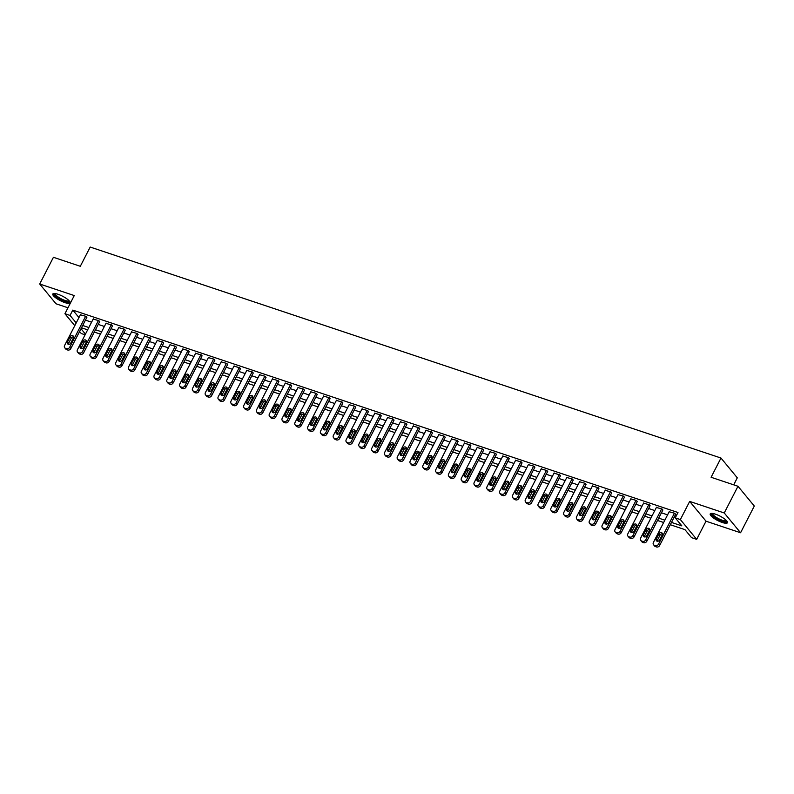 <?xml version="1.0" encoding="UTF-8"?>
<svg xmlns="http://www.w3.org/2000/svg" width="794" height="794" viewBox="0 0 794 794"><rect width="100%" height="100%" fill="white"/><g stroke="black" fill="none" stroke-linecap="round" stroke-linejoin="round"><path stroke-width="1.19" d="M64.87 302.603A9.697 2.491 -152.8 0 0 70.051 302.861A9.697 2.491 -152.8 0 0 66.676 298.693A9.697 2.491 -152.8 0 0 57.992 294.266A9.697 2.491 -152.8 0 0 52.811 293.998A9.697 2.491 -152.8 0 0 56.185 298.167A9.697 2.491 -152.8 0 0 64.87 302.603M722.282 522.492A9.697 2.491 -152.8 0 0 727.463 522.76A9.697 2.491 -152.8 0 0 724.088 518.591A9.697 2.491 -152.8 0 0 715.404 514.155A9.697 2.491 -152.8 0 0 710.223 513.897A9.697 2.491 -152.8 0 0 713.598 518.065A9.697 2.491 -152.8 0 0 722.282 522.492M85.097 334.8L81.246 333.51L79.589 331.495M733.706 484.826L737.298 477.829L720.982 458.039L90.188 247.053L80.303 266.288L53.426 257.296L39.7 284.004L56.017 303.784L67.976 307.784M720.982 458.039L711.096 477.273L737.983 486.265L754.3 506.046L740.574 532.754L724.247 512.974L689.688 501.411L680.359 519.574L696.675 539.354L691.554 537.647L684.944 529.628L670.295 524.725M689.688 501.411L706.015 521.192L740.574 532.754M706.015 521.192L696.675 539.354M737.983 486.265L724.247 512.974M671.486 522.412L681.857 525.886L675.237 517.857L677.987 512.517L72.79 310.097L78.953 317.56M85.424 320.131L91.578 322.185M98.228 324.409L104.381 326.473M111.031 328.696L117.175 330.751M123.824 332.974L129.978 335.028M136.628 337.252L142.781 339.316M149.431 341.539L155.584 343.594M162.224 345.817L168.378 347.871M175.027 350.094L181.181 352.159M187.831 354.382L193.984 356.437M200.624 358.66L206.777 360.724M213.427 362.947L219.581 365.002M226.23 367.225L232.384 369.279M239.024 371.503L245.177 373.567M251.827 375.79L257.981 377.845M264.63 380.068L270.784 382.122M277.424 384.346L283.577 386.41M290.227 388.633L296.38 390.688M303.03 392.911L309.184 394.975M315.833 397.199L321.977 399.253M328.627 401.476L334.78 403.531M341.43 405.754L347.583 407.818M354.233 410.041L360.387 412.096M367.027 414.319L373.18 416.374M379.83 418.597L385.983 420.661M392.633 422.884L398.787 424.939M405.426 427.162L411.58 429.217M418.23 431.45L424.383 433.504M431.033 435.727L437.186 437.782M443.826 440.005L449.98 442.069M456.629 444.293L462.783 446.347M469.433 448.57L475.586 450.625M482.226 452.848L488.379 454.912M495.029 457.136L501.183 459.19M507.832 461.413L513.986 463.468M520.636 465.701L526.779 467.755M533.429 469.979L539.583 472.033M546.232 474.256L552.386 476.321M559.036 478.544L565.189 480.598M571.829 482.821L577.982 484.876M584.632 487.099L590.786 489.164M597.435 491.387L603.589 493.441M610.229 495.664L616.382 497.719M623.032 499.942L629.185 502.007M635.835 504.23L641.989 506.284M648.629 508.507L654.782 510.572M661.432 512.795L667.585 514.849M674.235 517.073L675.436 517.48M675.545 514.512L674.96 513.351L669.183 511.743M662.752 510.234L662.156 509.063L656.38 507.455M649.949 505.947L649.353 504.786L643.587 503.178M637.145 501.669L636.56 500.498L630.783 498.9M624.352 497.391L623.756 496.22L617.98 494.612M611.549 493.104L610.953 491.943L605.187 490.335M598.745 488.826L598.16 487.655L592.384 486.047M585.952 484.538L585.357 483.377L579.58 481.769M573.149 480.261L572.553 479.1L566.787 477.492M560.346 475.983L559.76 474.812L553.984 473.204M547.542 471.696L546.957 470.534L541.18 468.926M534.749 467.418L534.154 466.247L528.377 464.649M521.946 463.14L521.36 461.969L515.584 460.361M509.143 458.853L508.557 457.691L502.781 456.084M496.349 454.575L495.754 453.404L489.977 451.796M483.546 450.287L482.96 449.126L477.184 447.518M470.743 446.01L470.157 444.848L464.381 443.241M457.949 441.732L457.354 440.561L451.578 438.953M445.146 437.444L444.551 436.283L438.784 434.675M432.343 433.167L431.757 431.996L425.981 430.398M419.55 428.889L418.954 427.718L413.178 426.11M406.746 424.601L406.151 423.44L400.384 421.832M393.943 420.324L393.358 419.153L387.581 417.545M381.15 416.036L380.554 414.875L374.778 413.267M368.347 411.758L367.751 410.597L361.985 408.989M355.543 407.481L354.958 406.31L349.181 404.702M342.74 403.193L342.154 402.032L336.378 400.424M329.947 398.916L329.351 397.744L323.575 396.146M317.143 394.638L316.558 393.467L310.782 391.859M304.34 390.35L303.755 389.189L297.978 387.581M291.547 386.073L290.951 384.901L285.175 383.294M278.744 381.785L278.158 380.624L272.382 379.016M265.94 377.507L265.355 376.346L259.578 374.738M253.147 373.23L252.552 372.058L246.775 370.451M240.344 368.942L239.748 367.781L233.982 366.173M227.541 364.664L226.955 363.493L221.179 361.895M214.747 360.387L214.152 359.216L208.375 357.608M201.944 356.099L201.348 354.938L195.582 353.33M189.141 351.821L188.555 350.65L182.779 349.042M176.347 347.534L175.752 346.373L169.976 344.765M163.544 343.256L162.949 342.095L157.182 340.487M150.741 338.978L150.155 337.807L144.379 336.199M137.938 334.691L137.352 333.53L131.576 331.922M125.144 330.413L124.549 329.252L118.772 327.644M112.341 326.136L111.755 324.964L105.979 323.357M99.538 321.848L98.952 320.687L93.176 319.079M86.745 317.57L86.149 316.399L80.373 314.791M74.785 325.679L64.929 313.729L74.259 295.567L39.7 284.004M64.929 313.729L70.051 315.436L76.204 322.91M72.79 310.097L70.051 315.436M675.237 517.857L680.359 519.574M81.008 328.726L85.454 334.115M663.655 522.502L657.501 520.447M650.852 518.224L644.698 516.16M638.048 513.936L631.895 511.882M625.255 509.659L619.102 507.604M612.452 505.381L606.298 503.317M599.649 501.093L593.495 499.039M586.855 496.816L580.702 494.761M574.052 492.538L567.899 490.474M561.249 488.25L555.095 486.196M548.446 483.973L542.302 481.908M535.652 479.685L529.499 477.631M522.849 475.408L516.696 473.353M510.046 471.13L503.892 469.065M497.252 466.842L491.099 464.788M484.449 462.565L478.296 460.51M471.646 458.287L465.492 456.222M458.853 453.999L452.699 451.945M446.049 449.722L439.896 447.667M433.246 445.434L427.093 443.38M420.453 441.156L414.299 439.102M407.65 436.879L401.496 434.814M394.846 432.591L388.693 430.537M382.053 428.313L375.899 426.259M369.25 424.036L363.096 421.971M356.446 419.748L350.293 417.694M343.643 415.47L337.5 413.416M330.85 411.183L324.696 409.128M318.047 406.905L311.893 404.851M305.243 402.627L299.09 400.563M292.45 398.34L286.297 396.285M279.647 394.062L273.493 392.008M266.844 389.785L260.69 387.72M254.05 385.497L247.897 383.442M241.247 381.219L235.093 379.165M228.444 376.942L222.29 374.877M215.65 372.654L209.497 370.599M202.847 368.376L196.694 366.312M190.044 364.089L183.89 362.034M177.251 359.811L171.097 357.757M164.447 355.533L158.294 353.469M151.644 351.246L145.491 349.191M138.841 346.968L132.697 344.914M126.047 342.69L119.894 340.626M113.244 338.403L107.091 336.348M100.441 334.125L94.288 332.061M87.648 329.838L81.494 327.783M82.685 325.471L88.829 327.525M95.479 329.748L101.632 331.813M108.282 334.036L114.435 336.09M121.085 338.313L127.239 340.378M133.878 342.601L140.032 344.656M146.682 346.879L152.835 348.933M159.485 351.156L165.638 353.221M172.278 355.444L178.432 357.498M185.081 359.722L191.235 361.776M197.885 363.999L204.038 366.064M210.678 368.287L216.831 370.341M223.481 372.565L229.635 374.619M236.284 376.852L242.438 378.907M249.078 381.13L255.231 383.184M261.881 385.408L268.035 387.472M274.684 389.695L280.838 391.75M287.488 393.973L293.631 396.027M300.281 398.251L306.434 400.315M313.084 402.538L319.238 404.593M325.887 406.816L332.041 408.87M338.681 411.094L344.834 413.158M351.484 415.381L357.637 417.436M364.287 419.659L370.441 421.723M377.081 423.946L383.234 426.001M389.884 428.224L396.037 430.279M402.687 432.502L408.841 434.566M415.48 436.789L421.634 438.844M428.284 441.067L434.437 443.121M441.087 445.345L447.24 447.409M453.88 449.632L460.034 451.687M466.683 453.91L472.837 455.974M479.487 458.198L485.64 460.252M492.29 462.475L498.434 464.53M505.083 466.753L511.237 468.817M517.886 471.041L524.04 473.095M530.69 475.318L536.843 477.373M543.483 479.596L549.637 481.66M556.286 483.883L562.44 485.938M569.09 488.161L575.243 490.226M581.883 492.449L588.036 494.503M594.686 496.726L600.84 498.781M607.489 501.004L613.643 503.068M620.283 505.292L626.436 507.346M633.086 509.569L639.239 511.624M645.889 513.847L652.043 515.911M658.683 518.135L664.836 520.189M674.443 513.172L658.524 544.158A2.481 2.064 -39.5 0 1 655.378 545.607L654.355 545.27A2.481 2.064 -39.5 0 1 653.402 542.441L669.322 511.465M653.531 544.714L654.633 546.054A2.481 2.064 140.5 0 0 655.457 546.6L656.479 546.947A2.481 2.064 140.5 0 0 659.625 545.498L675.694 514.234M659.576 539.999A1.985 1.648 140.5 0 1 656.301 538.908L658.941 533.776A1.985 1.648 140.5 0 1 662.216 534.878L659.576 539.999M657.184 541.2A1.985 1.648 140.5 0 1 657.402 540.248L660.042 535.116A1.985 1.648 140.5 0 1 662.434 533.915M661.65 508.894L645.721 539.88A2.481 2.064 -39.5 0 1 642.574 541.329L641.552 540.982A2.481 2.064 -39.5 0 1 640.599 538.163L656.529 507.177M640.738 540.426L641.84 541.766A2.481 2.064 140.5 0 0 642.654 542.322L643.676 542.669A2.481 2.064 140.5 0 0 646.822 541.21L662.891 509.956M646.782 535.722A1.985 1.648 140.5 0 1 643.497 534.63L646.137 529.499A1.985 1.648 140.5 0 1 649.413 530.591L646.782 535.722M644.381 536.923A1.985 1.648 140.5 0 1 644.599 535.96L647.239 530.839A1.985 1.648 140.5 0 1 649.631 529.638M648.847 504.617L632.927 535.593A2.481 2.064 -39.5 0 1 629.781 537.052L628.749 536.704A2.481 2.064 -39.5 0 1 627.806 533.886L643.726 502.9M627.935 536.149L629.037 537.488A2.481 2.064 140.5 0 0 629.85 538.044L630.883 538.382A2.481 2.064 140.5 0 0 634.029 536.933L650.087 505.669M633.979 531.444A1.985 1.648 140.5 0 1 630.704 530.342L633.334 525.221A1.985 1.648 140.5 0 1 636.609 526.313L633.979 531.444M631.587 532.635A1.985 1.648 140.5 0 1 631.806 531.682L634.436 526.551A1.985 1.648 140.5 0 1 636.828 525.36M636.044 500.329L620.124 531.315A2.481 2.064 -39.5 0 1 616.978 532.764L615.955 532.427A2.481 2.064 -39.5 0 1 615.003 529.598L630.922 498.622M615.132 531.871L616.233 533.201A2.481 2.064 140.5 0 0 617.057 533.757L618.079 534.104A2.481 2.064 140.5 0 0 621.226 532.655L637.294 501.391M621.176 527.156A1.985 1.648 140.5 0 1 617.901 526.065L620.541 520.933A1.985 1.648 140.5 0 1 623.816 522.035L621.176 527.156M618.784 528.357A1.985 1.648 140.5 0 1 619.002 527.405L621.642 522.273A1.985 1.648 140.5 0 1 624.034 521.072M623.24 496.052L607.321 527.037A2.481 2.064 -39.5 0 1 604.174 528.486L603.152 528.139A2.481 2.064 -39.5 0 1 602.199 525.32L618.129 494.334M602.328 527.583L603.44 528.923A2.481 2.064 140.5 0 0 604.254 529.479L605.276 529.816A2.481 2.064 140.5 0 0 608.422 528.367L624.491 497.113M608.373 522.879A1.985 1.648 140.5 0 1 605.097 521.777L607.738 516.656A1.985 1.648 140.5 0 1 611.013 517.748L608.373 522.879M605.981 524.08A1.985 1.648 140.5 0 1 606.199 523.117L608.839 517.986A1.985 1.648 140.5 0 1 611.231 516.795M726.808 520.963A8.387 2.154 27.2 0 1 726.758 521.281A8.387 2.154 27.2 0 1 718.411 519.445A8.387 2.154 27.2 0 1 711.811 513.658A8.387 2.154 27.2 0 1 712.059 513.39M710.65 513.529A9.627 2.471 -152.8 0 0 718.153 519.673A9.627 2.471 -152.8 0 0 727.512 522.194M712.625 513.45A7.771 1.995 -152.8 0 0 718.649 518.71A7.771 1.995 -152.8 0 0 726.431 520.546M69.396 301.075A8.387 2.154 27.2 0 1 64.85 301.184A8.387 2.154 27.2 0 1 56.88 297.025A8.387 2.154 27.2 0 1 54.647 293.492M55.203 293.562A7.771 1.995 -152.8 0 0 64.9 300.39A7.771 1.995 -152.8 0 0 69.018 300.658M53.238 293.641A9.627 2.471 -152.8 0 0 65.287 301.72A9.627 2.471 -152.8 0 0 70.1 302.306M610.447 491.764L594.517 522.75A2.481 2.064 -39.5 0 1 591.371 524.199L590.349 523.861A2.481 2.064 -39.5 0 1 589.406 521.043L605.326 490.057M589.535 523.306L590.637 524.645A2.481 2.064 140.5 0 0 591.451 525.201L592.483 525.539A2.481 2.064 140.5 0 0 595.629 524.09L611.688 492.826M595.579 518.601A1.985 1.648 140.5 0 1 592.304 517.499L594.934 512.368A1.985 1.648 140.5 0 1 598.21 513.47L595.579 518.601M593.187 519.792A1.985 1.648 140.5 0 1 593.406 518.839L596.036 513.708A1.985 1.648 140.5 0 1 598.428 512.507M597.644 487.486L581.724 518.472A2.481 2.064 -39.5 0 1 578.578 519.921L577.556 519.584A2.481 2.064 -39.5 0 1 576.603 516.755L592.523 485.779M576.732 519.028L577.834 520.358A2.481 2.064 140.5 0 0 578.657 520.914L579.68 521.261A2.481 2.064 140.5 0 0 582.826 519.802L598.894 488.548M582.776 514.314A1.985 1.648 140.5 0 1 579.501 513.222L582.131 508.091A1.985 1.648 140.5 0 1 585.416 509.182L582.776 514.314M580.384 515.514A1.985 1.648 140.5 0 1 580.603 514.552L583.243 509.43A1.985 1.648 140.5 0 1 585.635 508.229M584.841 483.209L568.921 514.184A2.481 2.064 -39.5 0 1 565.775 515.643L564.752 515.296A2.481 2.064 -39.5 0 1 563.8 512.477L579.729 481.492M563.929 514.74L565.03 516.08A2.481 2.064 140.5 0 0 565.854 516.636L566.876 516.973A2.481 2.064 140.5 0 0 570.023 515.524L586.091 484.261M569.973 510.036A1.985 1.648 140.5 0 1 566.698 508.934L569.338 503.813A1.985 1.648 140.5 0 1 572.613 504.905L569.973 510.036M567.581 511.227A1.985 1.648 140.5 0 1 567.799 510.274L570.439 505.143A1.985 1.648 140.5 0 1 572.831 503.952M572.047 478.921L556.118 509.907A2.481 2.064 -39.5 0 1 552.971 511.356L551.949 511.018A2.481 2.064 -39.5 0 1 551.006 508.19L566.926 477.214M551.135 510.463L552.237 511.802A2.481 2.064 140.5 0 0 553.051 512.348L554.083 512.696A2.481 2.064 140.5 0 0 557.229 511.247L573.288 479.983M557.18 505.748A1.985 1.648 140.5 0 1 553.904 504.656L556.534 499.525A1.985 1.648 140.5 0 1 559.81 500.627L557.18 505.748M554.788 506.949A1.985 1.648 140.5 0 1 555.006 505.996L557.636 500.865A1.985 1.648 140.5 0 1 560.028 499.664M559.244 474.643L543.324 505.629A2.481 2.064 -39.5 0 1 540.178 507.078L539.156 506.731A2.481 2.064 -39.5 0 1 538.203 503.912L554.123 472.926M538.332 506.175L539.434 507.515A2.481 2.064 140.5 0 0 540.257 508.071L541.28 508.418A2.481 2.064 140.5 0 0 544.426 506.959L560.495 475.705M544.376 501.471A1.985 1.648 140.5 0 1 541.101 500.379L543.731 495.248A1.985 1.648 140.5 0 1 547.016 496.339L544.376 501.471M541.984 502.671A1.985 1.648 140.5 0 1 542.203 501.709L544.843 496.587A1.985 1.648 140.5 0 1 547.235 495.387M546.441 470.366L530.521 501.342A2.481 2.064 -39.5 0 1 527.375 502.801L526.353 502.453A2.481 2.064 -39.5 0 1 525.4 499.634L541.319 468.649M525.529 501.897L526.63 503.237A2.481 2.064 140.5 0 0 527.454 503.793L528.476 504.13A2.481 2.064 140.5 0 0 531.623 502.681L547.691 471.418M531.573 497.193A1.985 1.648 140.5 0 1 528.298 496.091L530.938 490.97A1.985 1.648 140.5 0 1 534.213 492.062L531.573 497.193M529.181 498.384A1.985 1.648 140.5 0 1 529.399 497.431L532.04 492.3A1.985 1.648 140.5 0 1 534.431 491.109M533.647 466.078L517.718 497.064A2.481 2.064 -39.5 0 1 514.572 498.513L513.549 498.175A2.481 2.064 -39.5 0 1 512.596 495.347L528.526 464.371M512.735 497.62L513.837 498.95A2.481 2.064 140.5 0 0 514.651 499.505L515.673 499.853A2.481 2.064 140.5 0 0 518.819 498.404L534.888 467.14M518.78 492.905A1.985 1.648 140.5 0 1 515.495 491.814L518.135 486.682A1.985 1.648 140.5 0 1 521.41 487.784L518.78 492.905M516.388 494.106A1.985 1.648 140.5 0 1 516.606 493.153L519.236 488.022A1.985 1.648 140.5 0 1 521.628 486.821M520.844 461.8L504.924 492.786A2.481 2.064 -39.5 0 1 501.778 494.235L500.746 493.888A2.481 2.064 -39.5 0 1 499.803 491.069L515.723 460.083M499.932 493.332L501.034 494.672A2.481 2.064 140.5 0 0 501.858 495.228L502.88 495.565A2.481 2.064 140.5 0 0 506.026 494.116L522.085 462.862M505.977 488.628A1.985 1.648 140.5 0 1 502.701 487.536L505.331 482.405A1.985 1.648 140.5 0 1 508.617 483.496L505.977 488.628M503.585 489.829A1.985 1.648 140.5 0 1 503.803 488.866L506.433 483.745A1.985 1.648 140.5 0 1 508.835 482.544M508.041 457.513L492.121 488.499A2.481 2.064 -39.5 0 1 488.975 489.948L487.953 489.61A2.481 2.064 -39.5 0 1 487 486.791L502.92 455.806M487.129 489.054L488.231 490.394A2.481 2.064 140.5 0 0 489.054 490.95L490.077 491.288A2.481 2.064 140.5 0 0 493.223 489.838L509.291 458.575M493.173 484.35A1.985 1.648 140.5 0 1 489.898 483.248L492.538 478.117A1.985 1.648 140.5 0 1 495.813 479.219L493.173 484.35M490.781 485.541A1.985 1.648 140.5 0 1 491 484.588L493.64 479.457A1.985 1.648 140.5 0 1 496.032 478.256M495.248 453.235L479.318 484.221A2.481 2.064 -39.5 0 1 476.172 485.67L475.149 485.333A2.481 2.064 -39.5 0 1 474.197 482.504L490.126 451.528M474.336 484.777L475.437 486.107A2.481 2.064 140.5 0 0 476.251 486.662L477.273 487.01A2.481 2.064 140.5 0 0 480.42 485.551L496.488 454.297M480.38 480.062A1.985 1.648 140.5 0 1 477.095 478.971L479.735 473.839A1.985 1.648 140.5 0 1 483.01 474.941L480.38 480.062M477.988 481.263A1.985 1.648 140.5 0 1 478.206 480.301L480.836 475.179A1.985 1.648 140.5 0 1 483.228 473.978M482.444 448.957L466.525 479.933A2.481 2.064 -39.5 0 1 463.378 481.392L462.346 481.045A2.481 2.064 -39.5 0 1 461.403 478.226L477.323 447.24M461.532 480.489L462.634 481.829A2.481 2.064 140.5 0 0 463.458 482.385L464.48 482.722A2.481 2.064 140.5 0 0 467.626 481.273L483.685 450.009M467.577 475.785A1.985 1.648 140.5 0 1 464.301 474.683L466.932 469.562A1.985 1.648 140.5 0 1 470.207 470.653L467.577 475.785M465.185 476.976A1.985 1.648 140.5 0 1 465.403 476.023L468.033 470.892A1.985 1.648 140.5 0 1 470.425 469.701M469.641 444.67L453.721 475.656A2.481 2.064 -39.5 0 1 450.575 477.105L449.553 476.767A2.481 2.064 -39.5 0 1 448.6 473.939L464.52 442.963M448.729 476.211L449.831 477.551A2.481 2.064 140.5 0 0 450.655 478.097L451.677 478.445A2.481 2.064 140.5 0 0 454.823 476.996L470.892 445.732M454.773 471.497A1.985 1.648 140.5 0 1 451.498 470.405L454.138 465.274A1.985 1.648 140.5 0 1 457.413 466.376L454.773 471.497M452.382 472.698A1.985 1.648 140.5 0 1 452.6 471.745L455.24 466.614A1.985 1.648 140.5 0 1 457.632 465.413M456.848 440.392L440.918 471.378A2.481 2.064 -39.5 0 1 437.772 472.827L436.75 472.48A2.481 2.064 -39.5 0 1 435.797 469.661L451.726 438.675M435.936 471.924L437.037 473.264A2.481 2.064 140.5 0 0 437.851 473.82L438.874 474.167A2.481 2.064 140.5 0 0 442.02 472.708L458.088 441.454M441.98 467.219A1.985 1.648 140.5 0 1 438.695 466.128L441.335 460.996A1.985 1.648 140.5 0 1 444.61 462.088L441.98 467.219M439.578 468.42A1.985 1.648 140.5 0 1 439.797 467.458L442.437 462.336A1.985 1.648 140.5 0 1 444.829 461.135M444.044 436.114L428.125 467.09A2.481 2.064 -39.5 0 1 424.979 468.549L423.946 468.202A2.481 2.064 -39.5 0 1 423.004 465.383L438.923 434.397M423.133 467.646L424.234 468.986A2.481 2.064 140.5 0 0 425.048 469.542L426.08 469.879A2.481 2.064 140.5 0 0 429.226 468.43L445.285 437.166M429.177 462.942A1.985 1.648 140.5 0 1 425.902 461.84L428.532 456.719A1.985 1.648 140.5 0 1 431.807 457.81L429.177 462.942M426.785 464.133A1.985 1.648 140.5 0 1 427.003 463.18L429.633 458.049A1.985 1.648 140.5 0 1 432.025 456.858M431.241 431.827L415.322 462.813A2.481 2.064 -39.5 0 1 412.175 464.262L411.153 463.924A2.481 2.064 -39.5 0 1 410.2 461.096L426.12 430.12M410.329 463.368L411.431 464.698A2.481 2.064 140.5 0 0 412.255 465.254L413.277 465.602A2.481 2.064 140.5 0 0 416.423 464.153L432.492 432.889M416.374 458.654A1.985 1.648 140.5 0 1 413.098 457.562L415.738 452.431A1.985 1.648 140.5 0 1 419.014 453.533L416.374 458.654M413.982 459.855A1.985 1.648 140.5 0 1 414.2 458.902L416.84 453.771A1.985 1.648 140.5 0 1 419.232 452.57M418.438 427.549L402.518 458.535A2.481 2.064 -39.5 0 1 399.372 459.984L398.35 459.637A2.481 2.064 -39.5 0 1 397.397 456.818L413.327 425.832M397.526 459.081L398.638 460.421A2.481 2.064 140.5 0 0 399.451 460.977L400.474 461.314A2.481 2.064 140.5 0 0 403.62 459.865L419.689 428.611M403.57 454.376A1.985 1.648 140.5 0 1 400.295 453.285L402.935 448.153A1.985 1.648 140.5 0 1 406.21 449.245L403.57 454.376M401.178 455.577A1.985 1.648 140.5 0 1 401.397 454.615L404.037 449.493A1.985 1.648 140.5 0 1 406.429 448.292M405.645 423.262L389.715 454.247A2.481 2.064 -39.5 0 1 386.569 455.696L385.547 455.359A2.481 2.064 -39.5 0 1 384.604 452.54L400.523 421.554M384.733 454.803L385.834 456.143A2.481 2.064 140.5 0 0 386.648 456.699L387.68 457.036A2.481 2.064 140.5 0 0 390.827 455.587L406.885 424.324M390.777 450.099A1.985 1.648 140.5 0 1 387.502 448.997L390.132 443.866A1.985 1.648 140.5 0 1 393.407 444.968L390.777 450.099M388.385 451.29A1.985 1.648 140.5 0 1 388.603 450.337L391.234 445.206A1.985 1.648 140.5 0 1 393.626 444.005M392.841 418.984L376.922 449.97A2.481 2.064 -39.5 0 1 373.776 451.419L372.753 451.081A2.481 2.064 -39.5 0 1 371.8 448.253L387.72 417.277M371.929 450.526L373.031 451.855A2.481 2.064 140.5 0 0 373.855 452.411L374.877 452.759A2.481 2.064 140.5 0 0 378.023 451.3L394.092 420.046M377.974 445.811A1.985 1.648 140.5 0 1 374.699 444.719L377.329 439.588A1.985 1.648 140.5 0 1 380.614 440.69L377.974 445.811M375.582 447.012A1.985 1.648 140.5 0 1 375.8 446.049L378.44 440.928A1.985 1.648 140.5 0 1 380.832 439.727M380.038 414.706L364.118 445.682A2.481 2.064 -39.5 0 1 360.972 447.141L359.95 446.794A2.481 2.064 -39.5 0 1 358.997 443.975L374.927 412.989M359.126 446.238L360.228 447.578A2.481 2.064 140.5 0 0 361.052 448.134L362.074 448.471A2.481 2.064 140.5 0 0 365.22 447.022L381.289 415.768M365.171 441.533A1.985 1.648 140.5 0 1 361.895 440.432L364.535 435.311A1.985 1.648 140.5 0 1 367.811 436.402L365.171 441.533M362.779 442.724A1.985 1.648 140.5 0 1 362.997 441.772L365.637 436.64A1.985 1.648 140.5 0 1 368.029 435.449M367.245 410.419L351.315 441.404A2.481 2.064 -39.5 0 1 348.169 442.853L347.147 442.516A2.481 2.064 -39.5 0 1 346.204 439.687L362.124 408.712M346.333 441.96L347.435 443.3A2.481 2.064 140.5 0 0 348.248 443.846L349.281 444.193A2.481 2.064 140.5 0 0 352.427 442.744L368.485 411.481M352.377 437.246A1.985 1.648 140.5 0 1 349.102 436.154L351.732 431.023A1.985 1.648 140.5 0 1 355.007 432.125L352.377 437.246M349.985 438.447A1.985 1.648 140.5 0 1 350.204 437.494L352.834 432.363A1.985 1.648 140.5 0 1 355.226 431.162M354.442 406.141L338.522 437.127A2.481 2.064 -39.5 0 1 335.376 438.576L334.353 438.228A2.481 2.064 -39.5 0 1 333.401 435.41L349.32 404.424M333.53 437.683L334.631 439.013A2.481 2.064 140.5 0 0 335.455 439.568L336.477 439.916A2.481 2.064 140.5 0 0 339.624 438.457L355.692 407.203M339.574 432.968A1.985 1.648 140.5 0 1 336.299 431.876L338.929 426.745A1.985 1.648 140.5 0 1 342.214 427.837L339.574 432.968M337.182 434.169A1.985 1.648 140.5 0 1 337.4 433.206L340.04 428.085A1.985 1.648 140.5 0 1 342.432 426.884M341.638 401.863L325.719 432.839A2.481 2.064 -39.5 0 1 322.572 434.298L321.55 433.951A2.481 2.064 -39.5 0 1 320.597 431.132L336.517 400.146M320.726 433.395L321.828 434.735A2.481 2.064 140.5 0 0 322.652 435.291L323.674 435.628A2.481 2.064 140.5 0 0 326.82 434.179L342.889 402.915M326.771 428.691A1.985 1.648 140.5 0 1 323.495 427.589L326.136 422.468A1.985 1.648 140.5 0 1 329.411 423.559L326.771 428.691M324.379 429.882A1.985 1.648 140.5 0 1 324.597 428.929L327.237 423.798A1.985 1.648 140.5 0 1 329.629 422.607M328.845 397.576L312.915 428.562A2.481 2.064 -39.5 0 1 309.769 430.011L308.747 429.673A2.481 2.064 -39.5 0 1 307.794 426.844L323.724 395.869M307.933 429.117L309.035 430.447A2.481 2.064 140.5 0 0 309.849 431.003L310.871 431.35A2.481 2.064 140.5 0 0 314.017 429.901L330.086 398.638M313.977 424.403A1.985 1.648 140.5 0 1 310.692 423.311L313.332 418.18A1.985 1.648 140.5 0 1 316.608 419.282L313.977 424.403M311.585 425.604A1.985 1.648 140.5 0 1 311.804 424.651L314.434 419.52A1.985 1.648 140.5 0 1 316.826 418.319M316.042 393.298L300.122 424.284A2.481 2.064 -39.5 0 1 296.976 425.733L295.944 425.386A2.481 2.064 -39.5 0 1 295.001 422.567L310.92 391.581M295.13 424.83L296.231 426.17A2.481 2.064 140.5 0 0 297.055 426.725L298.078 427.073A2.481 2.064 140.5 0 0 301.224 425.614L317.282 394.36M301.174 420.125A1.985 1.648 140.5 0 1 297.899 419.034L300.529 413.902A1.985 1.648 140.5 0 1 303.814 414.994L301.174 420.125M298.782 421.326A1.985 1.648 140.5 0 1 299.001 420.363L301.631 415.242A1.985 1.648 140.5 0 1 304.033 414.041M303.239 389.01L287.319 419.996A2.481 2.064 -39.5 0 1 284.173 421.445L283.15 421.108A2.481 2.064 -39.5 0 1 282.198 418.289L298.117 387.303M282.327 420.552L283.428 421.892A2.481 2.064 140.5 0 0 284.252 422.448L285.274 422.785A2.481 2.064 140.5 0 0 288.421 421.336L304.489 390.072M288.371 415.848A1.985 1.648 140.5 0 1 285.096 414.746L287.736 409.615A1.985 1.648 140.5 0 1 291.011 410.716L288.371 415.848M285.979 417.039A1.985 1.648 140.5 0 1 286.197 416.086L288.837 410.955A1.985 1.648 140.5 0 1 291.229 409.764M290.445 384.733L274.516 415.719A2.481 2.064 -39.5 0 1 271.369 417.168L270.347 416.83A2.481 2.064 -39.5 0 1 269.394 414.002L285.324 383.026M269.533 416.274L270.635 417.604A2.481 2.064 140.5 0 0 271.449 418.16L272.471 418.507A2.481 2.064 140.5 0 0 275.617 417.048L291.686 385.795M275.578 411.56A1.985 1.648 140.5 0 1 272.292 410.468L274.932 405.337A1.985 1.648 140.5 0 1 278.208 406.439L275.578 411.56M273.186 412.761A1.985 1.648 140.5 0 1 273.404 411.798L276.034 406.677A1.985 1.648 140.5 0 1 278.426 405.476M277.642 380.455L261.722 411.431A2.481 2.064 -39.5 0 1 258.576 412.89L257.544 412.543A2.481 2.064 -39.5 0 1 256.601 409.724L272.521 378.738M256.73 411.987L257.832 413.327A2.481 2.064 140.5 0 0 258.655 413.882L259.678 414.22A2.481 2.064 140.5 0 0 262.824 412.771L278.883 381.517M262.774 407.282A1.985 1.648 140.5 0 1 259.499 406.181L262.129 401.059A1.985 1.648 140.5 0 1 265.404 402.151L262.774 407.282M260.382 408.473A1.985 1.648 140.5 0 1 260.601 407.521L263.231 402.389A1.985 1.648 140.5 0 1 265.623 401.198M264.839 376.167L248.919 407.153A2.481 2.064 -39.5 0 1 245.773 408.602L244.751 408.265A2.481 2.064 -39.5 0 1 243.798 405.446L259.717 374.46M243.927 407.709L245.028 409.049A2.481 2.064 140.5 0 0 245.852 409.605L246.874 409.942A2.481 2.064 140.5 0 0 250.021 408.493L266.089 377.229M249.971 402.995A1.985 1.648 140.5 0 1 246.696 401.903L249.336 396.772A1.985 1.648 140.5 0 1 252.611 397.873L249.971 402.995M247.579 404.196A1.985 1.648 140.5 0 1 247.797 403.243L250.438 398.112A1.985 1.648 140.5 0 1 252.829 396.911M252.045 371.89L236.116 402.876A2.481 2.064 -39.5 0 1 232.97 404.325L231.947 403.977A2.481 2.064 -39.5 0 1 230.994 401.159L246.924 370.173M231.133 403.431L232.235 404.761A2.481 2.064 140.5 0 0 233.049 405.317L234.071 405.665A2.481 2.064 140.5 0 0 237.217 404.206L253.286 372.952M237.178 398.717A1.985 1.648 140.5 0 1 233.893 397.625L236.533 392.494A1.985 1.648 140.5 0 1 239.808 393.586L237.178 398.717M234.776 399.918A1.985 1.648 140.5 0 1 234.994 398.955L237.634 393.834A1.985 1.648 140.5 0 1 240.026 392.633M239.242 367.612L223.322 398.588A2.481 2.064 -39.5 0 1 220.176 400.047L219.144 399.7A2.481 2.064 -39.5 0 1 218.201 396.881L234.121 365.895M218.33 399.144L219.432 400.484A2.481 2.064 140.5 0 0 220.246 401.039L221.278 401.377A2.481 2.064 140.5 0 0 224.424 399.928L240.483 368.664M224.374 394.439A1.985 1.648 140.5 0 1 221.099 393.338L223.729 388.216A1.985 1.648 140.5 0 1 227.005 389.308L224.374 394.439M221.983 395.63A1.985 1.648 140.5 0 1 222.201 394.678L224.831 389.546A1.985 1.648 140.5 0 1 227.223 388.355M226.439 363.324L210.519 394.31A2.481 2.064 -39.5 0 1 207.373 395.759L206.351 395.422A2.481 2.064 -39.5 0 1 205.398 392.593L221.318 361.617M205.527 394.866L206.629 396.196A2.481 2.064 140.5 0 0 207.452 396.752L208.475 397.099A2.481 2.064 140.5 0 0 211.621 395.65L227.689 364.386M211.571 390.152A1.985 1.648 140.5 0 1 208.296 389.06L210.936 383.929A1.985 1.648 140.5 0 1 214.211 385.03L211.571 390.152M209.179 391.353A1.985 1.648 140.5 0 1 209.398 390.4L212.038 385.269A1.985 1.648 140.5 0 1 214.43 384.068M213.636 359.047L197.716 390.033A2.481 2.064 -39.5 0 1 194.57 391.482L193.547 391.134A2.481 2.064 -39.5 0 1 192.595 388.316L208.524 357.33M192.724 390.579L193.835 391.918A2.481 2.064 140.5 0 0 194.649 392.474L195.671 392.822A2.481 2.064 140.5 0 0 198.818 391.363L214.886 360.109M198.768 385.874A1.985 1.648 140.5 0 1 195.493 384.782L198.133 379.651A1.985 1.648 140.5 0 1 201.408 380.743L198.768 385.874M196.376 387.075A1.985 1.648 140.5 0 1 196.594 386.112L199.234 380.991A1.985 1.648 140.5 0 1 201.626 379.79M200.842 354.759L184.913 385.745A2.481 2.064 -39.5 0 1 181.766 387.194L180.744 386.857A2.481 2.064 -39.5 0 1 179.801 384.038L195.721 353.052M179.93 386.301L181.032 387.641A2.481 2.064 140.5 0 0 181.846 388.197L182.878 388.534A2.481 2.064 140.5 0 0 186.024 387.085L202.083 355.821M185.975 381.596A1.985 1.648 140.5 0 1 182.699 380.495L185.33 375.363A1.985 1.648 140.5 0 1 188.605 376.465L185.975 381.596M183.583 382.787A1.985 1.648 140.5 0 1 183.801 381.835L186.431 376.703A1.985 1.648 140.5 0 1 188.823 375.512M188.039 350.482L172.119 381.467A2.481 2.064 -39.5 0 1 168.973 382.916L167.951 382.579A2.481 2.064 -39.5 0 1 166.998 379.75L182.918 348.774M167.127 382.023L168.229 383.353A2.481 2.064 140.5 0 0 169.053 383.909L170.075 384.256A2.481 2.064 140.5 0 0 173.221 382.807L189.29 351.543M173.171 377.309A1.985 1.648 140.5 0 1 169.896 376.217L172.526 371.086A1.985 1.648 140.5 0 1 175.811 372.188L173.171 377.309M170.779 378.51A1.985 1.648 140.5 0 1 170.998 377.547L173.638 372.426A1.985 1.648 140.5 0 1 176.03 371.225M175.236 346.204L159.316 377.18A2.481 2.064 -39.5 0 1 156.17 378.639L155.148 378.291A2.481 2.064 -39.5 0 1 154.195 375.473L170.124 344.487M154.324 377.736L155.425 379.075A2.481 2.064 140.5 0 0 156.249 379.631L157.272 379.969A2.481 2.064 140.5 0 0 160.418 378.52L176.486 347.266M160.368 373.031A1.985 1.648 140.5 0 1 157.093 371.929L159.733 366.808A1.985 1.648 140.5 0 1 163.008 367.9L160.368 373.031M157.976 374.232A1.985 1.648 140.5 0 1 158.195 373.269L160.835 368.138A1.985 1.648 140.5 0 1 163.227 366.947M162.442 341.916L146.513 372.902A2.481 2.064 -39.5 0 1 143.367 374.351L142.344 374.014A2.481 2.064 -39.5 0 1 141.401 371.195L157.321 340.209M141.53 373.458L142.632 374.798A2.481 2.064 140.5 0 0 143.446 375.354L144.478 375.691A2.481 2.064 140.5 0 0 147.624 374.242L163.683 342.978M147.575 368.744A1.985 1.648 140.5 0 1 144.3 367.652L146.93 362.521A1.985 1.648 140.5 0 1 150.205 363.622L147.575 368.744M145.183 369.944A1.985 1.648 140.5 0 1 145.401 368.992L148.031 363.86A1.985 1.648 140.5 0 1 150.423 362.659M149.639 337.639L133.72 368.624A2.481 2.064 -39.5 0 1 130.573 370.073L129.551 369.726A2.481 2.064 -39.5 0 1 128.598 366.907L144.518 335.922M128.727 369.18L129.829 370.51A2.481 2.064 140.5 0 0 130.653 371.066L131.675 371.413A2.481 2.064 140.5 0 0 134.821 369.954L150.89 338.701M134.772 364.466A1.985 1.648 140.5 0 1 131.496 363.374L134.126 358.243A1.985 1.648 140.5 0 1 137.412 359.335L134.772 364.466M132.38 365.667A1.985 1.648 140.5 0 1 132.598 364.704L135.238 359.583A1.985 1.648 140.5 0 1 137.63 358.382M136.836 333.361L120.916 364.337A2.481 2.064 -39.5 0 1 117.77 365.796L116.748 365.448A2.481 2.064 -39.5 0 1 115.795 362.63L131.715 331.644M115.924 364.893L117.026 366.233A2.481 2.064 140.5 0 0 117.849 366.788L118.872 367.126A2.481 2.064 140.5 0 0 122.018 365.677L138.087 334.413M121.968 360.188A1.985 1.648 140.5 0 1 118.693 359.087L121.333 353.965A1.985 1.648 140.5 0 1 124.608 355.057L121.968 360.188M119.576 361.379A1.985 1.648 140.5 0 1 119.795 360.426L122.435 355.295A1.985 1.648 140.5 0 1 124.827 354.104M124.043 329.073L108.113 360.059A2.481 2.064 -39.5 0 1 104.967 361.508L103.945 361.171A2.481 2.064 -39.5 0 1 102.992 358.342L118.921 327.366M103.131 360.615L104.232 361.945A2.481 2.064 140.5 0 0 105.046 362.501L106.068 362.848A2.481 2.064 140.5 0 0 109.215 361.399L125.283 330.135M109.175 355.901A1.985 1.648 140.5 0 1 105.89 354.809L108.53 349.678A1.985 1.648 140.5 0 1 111.805 350.779L109.175 355.901M106.783 357.102A1.985 1.648 140.5 0 1 107.001 356.149L109.632 351.017A1.985 1.648 140.5 0 1 112.023 349.817M111.239 324.796L95.32 355.781A2.481 2.064 -39.5 0 1 92.173 357.231L91.141 356.883A2.481 2.064 -39.5 0 1 90.198 354.064L106.118 323.079M90.327 356.327L91.429 357.667A2.481 2.064 140.5 0 0 92.253 358.223L93.275 358.57A2.481 2.064 140.5 0 0 96.421 357.111L112.48 325.858M96.372 351.623A1.985 1.648 140.5 0 1 93.097 350.531L95.727 345.4A1.985 1.648 140.5 0 1 99.012 346.492L96.372 351.623M93.98 352.824A1.985 1.648 140.5 0 1 94.198 351.861L96.828 346.74A1.985 1.648 140.5 0 1 99.23 345.539M98.436 320.518L82.516 351.494A2.481 2.064 -39.5 0 1 79.37 352.943L78.348 352.605A2.481 2.064 -39.5 0 1 77.395 349.787L93.315 318.801M77.524 352.05L78.626 353.39A2.481 2.064 140.5 0 0 79.45 353.945L80.472 354.283A2.481 2.064 140.5 0 0 83.618 352.834L99.687 321.57M83.569 347.345A1.985 1.648 140.5 0 1 80.293 346.244L82.933 341.112A1.985 1.648 140.5 0 1 86.209 342.214L83.569 347.345M81.177 348.536A1.985 1.648 140.5 0 1 81.395 347.583L84.035 342.452A1.985 1.648 140.5 0 1 86.427 341.261M85.643 316.23L69.713 347.216A2.481 2.064 -39.5 0 1 66.567 348.665L65.545 348.328A2.481 2.064 -39.5 0 1 64.592 345.499L80.522 314.523M64.731 347.772L65.833 349.102A2.481 2.064 140.5 0 0 66.646 349.658L67.669 350.005A2.481 2.064 140.5 0 0 70.815 348.556L86.883 317.292M70.775 343.058A1.985 1.648 140.5 0 1 67.49 341.966L70.13 336.835A1.985 1.648 140.5 0 1 73.405 337.936L70.775 343.058M68.383 344.259A1.985 1.648 140.5 0 1 68.602 343.306L71.232 338.175A1.985 1.648 140.5 0 1 73.624 336.974M659.625 545.498L658.524 544.158M656.479 546.947L655.378 545.607M655.457 546.6L654.355 545.27M656.301 538.908L657.402 540.248M658.941 533.776L660.042 535.116M646.822 541.21L645.721 539.88M643.676 542.669L642.574 541.329M642.654 542.322L641.552 540.982M643.497 534.63L644.599 535.96M646.137 529.499L647.239 530.839M634.029 536.933L632.927 535.593M630.883 538.382L629.781 537.052M629.85 538.044L628.749 536.704M630.704 530.342L631.806 531.682M633.334 525.221L634.436 526.551M621.226 532.655L620.124 531.315M618.079 534.104L616.978 532.764M617.057 533.757L615.955 532.427M617.901 526.065L619.002 527.405M620.541 520.933L621.642 522.273M608.422 528.367L607.321 527.037M605.276 529.816L604.174 528.486M604.254 529.479L603.152 528.139M605.097 521.777L606.199 523.117M607.738 516.656L608.839 517.986M595.629 524.09L594.517 522.75M592.483 525.539L591.371 524.199M591.451 525.201L590.349 523.861M592.304 517.499L593.406 518.839M594.934 512.368L596.036 513.708M582.826 519.802L581.724 518.472M579.68 521.261L578.578 519.921M578.657 520.914L577.556 519.584M579.501 513.222L580.603 514.552M582.131 508.091L583.243 509.43M570.023 515.524L568.921 514.184M566.876 516.973L565.775 515.643M565.854 516.636L564.752 515.296M566.698 508.934L567.799 510.274M569.338 503.813L570.439 505.143M557.229 511.247L556.118 509.907M554.083 512.696L552.971 511.356M553.051 512.348L551.949 511.018M553.904 504.656L555.006 505.996M556.534 499.525L557.636 500.865M544.426 506.959L543.324 505.629M541.28 508.418L540.178 507.078M540.257 508.071L539.156 506.731M541.101 500.379L542.203 501.709M543.731 495.248L544.843 496.587M531.623 502.681L530.521 501.342M528.476 504.13L527.375 502.801M527.454 503.793L526.353 502.453M528.298 496.091L529.399 497.431M530.938 490.97L532.04 492.3M518.819 498.404L517.718 497.064M515.673 499.853L514.572 498.513M514.651 499.505L513.549 498.175M515.495 491.814L516.606 493.153M518.135 486.682L519.236 488.022M506.026 494.116L504.924 492.786M502.88 495.565L501.778 494.235M501.858 495.228L500.746 493.888M502.701 487.536L503.803 488.866M505.331 482.405L506.433 483.745M493.223 489.838L492.121 488.499M490.077 491.288L488.975 489.948M489.054 490.95L487.953 489.61M489.898 483.248L491 484.588M492.538 478.117L493.64 479.457M480.42 485.551L479.318 484.221M477.273 487.01L476.172 485.67M476.251 486.662L475.149 485.333M477.095 478.971L478.206 480.301M479.735 473.839L480.836 475.179M467.626 481.273L466.525 479.933M464.48 482.722L463.378 481.392M463.458 482.385L462.346 481.045M464.301 474.683L465.403 476.023M466.932 469.562L468.033 470.892M454.823 476.996L453.721 475.656M451.677 478.445L450.575 477.105M450.655 478.097L449.553 476.767M451.498 470.405L452.6 471.745M454.138 465.274L455.24 466.614M442.02 472.708L440.918 471.378M438.874 474.167L437.772 472.827M437.851 473.82L436.75 472.48M438.695 466.128L439.797 467.458M441.335 460.996L442.437 462.336M429.226 468.43L428.125 467.09M426.08 469.879L424.979 468.549M425.048 469.542L423.946 468.202M425.902 461.84L427.003 463.18M428.532 456.719L429.633 458.049M416.423 464.153L415.322 462.813M413.277 465.602L412.175 464.262M412.255 465.254L411.153 463.924M413.098 457.562L414.2 458.902M415.738 452.431L416.84 453.771M403.62 459.865L402.518 458.535M400.474 461.314L399.372 459.984M399.451 460.977L398.35 459.637M400.295 453.285L401.397 454.615M402.935 448.153L404.037 449.493M390.827 455.587L389.715 454.247M387.68 457.036L386.569 455.696M386.648 456.699L385.547 455.359M387.502 448.997L388.603 450.337M390.132 443.866L391.234 445.206M378.023 451.3L376.922 449.97M374.877 452.759L373.776 451.419M373.855 452.411L372.753 451.081M374.699 444.719L375.8 446.049M377.329 439.588L378.44 440.928M365.22 447.022L364.118 445.682M362.074 448.471L360.972 447.141M361.052 448.134L359.95 446.794M361.895 440.432L362.997 441.772M364.535 435.311L365.637 436.64M352.427 442.744L351.315 441.404M349.281 444.193L348.169 442.853M348.248 443.846L347.147 442.516M349.102 436.154L350.204 437.494M351.732 431.023L352.834 432.363M339.624 438.457L338.522 437.127M336.477 439.916L335.376 438.576M335.455 439.568L334.353 438.228M336.299 431.876L337.4 433.206M338.929 426.745L340.04 428.085M326.82 434.179L325.719 432.839M323.674 435.628L322.572 434.298M322.652 435.291L321.55 433.951M323.495 427.589L324.597 428.929M326.136 422.468L327.237 423.798M314.017 429.901L312.915 428.562M310.871 431.35L309.769 430.011M309.849 431.003L308.747 429.673M310.692 423.311L311.804 424.651M313.332 418.18L314.434 419.52M301.224 425.614L300.122 424.284M298.078 427.073L296.976 425.733M297.055 426.725L295.944 425.386M297.899 419.034L299.001 420.363M300.529 413.902L301.631 415.242M288.421 421.336L287.319 419.996M285.274 422.785L284.173 421.445M284.252 422.448L283.15 421.108M285.096 414.746L286.197 416.086M287.736 409.615L288.837 410.955M275.617 417.048L274.516 415.719M272.471 418.507L271.369 417.168M271.449 418.16L270.347 416.83M272.292 410.468L273.404 411.798M274.932 405.337L276.034 406.677M262.824 412.771L261.722 411.431M259.678 414.22L258.576 412.89M258.655 413.882L257.544 412.543M259.499 406.181L260.601 407.521M262.129 401.059L263.231 402.389M250.021 408.493L248.919 407.153M246.874 409.942L245.773 408.602M245.852 409.605L244.751 408.265M246.696 401.903L247.797 403.243M249.336 396.772L250.438 398.112M237.217 404.206L236.116 402.876M234.071 405.665L232.97 404.325M233.049 405.317L231.947 403.977M233.893 397.625L234.994 398.955M236.533 392.494L237.634 393.834M224.424 399.928L223.322 398.588M221.278 401.377L220.176 400.047M220.246 401.039L219.144 399.7M221.099 393.338L222.201 394.678M223.729 388.216L224.831 389.546M211.621 395.65L210.519 394.31M208.475 397.099L207.373 395.759M207.452 396.752L206.351 395.422M208.296 389.06L209.398 390.4M210.936 383.929L212.038 385.269M198.818 391.363L197.716 390.033M195.671 392.822L194.57 391.482M194.649 392.474L193.547 391.134M195.493 384.782L196.594 386.112M198.133 379.651L199.234 380.991M186.024 387.085L184.913 385.745M182.878 388.534L181.766 387.194M181.846 388.197L180.744 386.857M182.699 380.495L183.801 381.835M185.33 375.363L186.431 376.703M173.221 382.807L172.119 381.467M170.075 384.256L168.973 382.916M169.053 383.909L167.951 382.579M169.896 376.217L170.998 377.547M172.526 371.086L173.638 372.426M160.418 378.52L159.316 377.18M157.272 379.969L156.17 378.639M156.249 379.631L155.148 378.291M157.093 371.929L158.195 373.269M159.733 366.808L160.835 368.138M147.624 374.242L146.513 372.902M144.478 375.691L143.367 374.351M143.446 375.354L142.344 374.014M144.3 367.652L145.401 368.992M146.93 362.521L148.031 363.86M134.821 369.954L133.72 368.624M131.675 371.413L130.573 370.073M130.653 371.066L129.551 369.726M131.496 363.374L132.598 364.704M134.126 358.243L135.238 359.583M122.018 365.677L120.916 364.337M118.872 367.126L117.77 365.796M117.849 366.788L116.748 365.448M118.693 359.087L119.795 360.426M121.333 353.965L122.435 355.295M109.215 361.399L108.113 360.059M106.068 362.848L104.967 361.508M105.046 362.501L103.945 361.171M105.89 354.809L107.001 356.149M108.53 349.678L109.632 351.017M96.421 357.111L95.32 355.781M93.275 358.57L92.173 357.231M92.253 358.223L91.141 356.883M93.097 350.531L94.198 351.861M95.727 345.4L96.828 346.74M83.618 352.834L82.516 351.494M80.472 354.283L79.37 352.943M79.45 353.945L78.348 352.605M80.293 346.244L81.395 347.583M82.933 341.112L84.035 342.452M70.815 348.556L69.713 347.216M67.669 350.005L66.567 348.665M66.646 349.658L65.545 348.328M67.49 341.966L68.602 343.306M70.13 336.835L71.232 338.175"/></g></svg>
